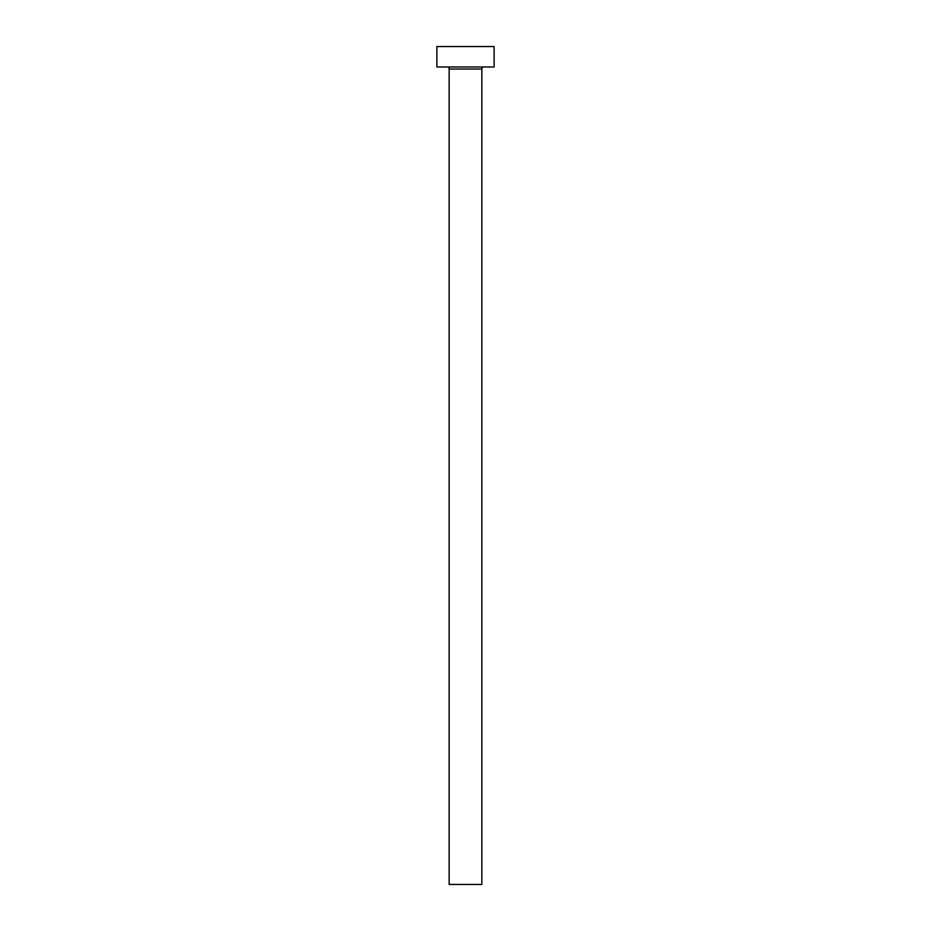 <?xml version="1.0" encoding="UTF-8"?>
<svg xmlns="http://www.w3.org/2000/svg" width="931" height="931" viewBox="0 0 931 931"><rect width="100%" height="100%" fill="white"/><g stroke="black" fill="none" stroke-linecap="round" stroke-linejoin="round"><path stroke-width="1.4" d="M481.851 69.034A2.048 2.048 0 0 1 483.887 66.985A2.048 2.048 0 0 0 481.851 69.034L449.149 69.034L449.149 884.45L481.851 884.45L481.851 69.034L481.851 884.45L449.149 884.45L449.149 69.034A2.048 2.048 0 0 0 447.113 66.985A2.048 2.048 0 0 1 449.149 69.034L481.851 69.034M436.883 46.55L436.883 66.985L494.117 66.985L494.117 46.55L436.883 46.55L436.883 66.985L494.117 66.985L494.117 46.55L436.883 46.55"/></g></svg>

